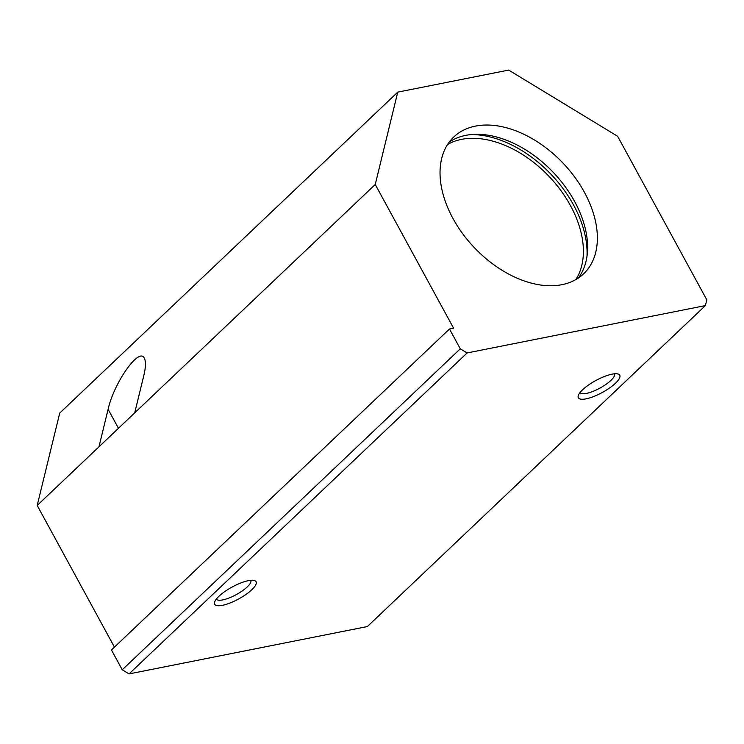 <?xml version="1.0" encoding="UTF-8"?>
<svg xmlns="http://www.w3.org/2000/svg" width="744" height="744" viewBox="0 0 744 744"><rect width="100%" height="100%" fill="white"/><g stroke="black" fill="none" stroke-linecap="round" stroke-linejoin="round"><path stroke-width="1.12" d="M617.65 136.301L706.8 299.813L705.396 305.589L467.102 352.954L460.285 348.815L449.478 328.997L453.589 328.178L375.246 184.484L397.752 92.135L508.682 70.085L617.65 136.301M705.396 305.589L367.35 626.55L129.056 673.915L122.248 669.777L460.285 348.815M129.056 673.915L467.102 352.954M108.103 409.293L98.961 446.809L134.71 412.855L143.862 375.339C145.796 367.173 145.964 361.5 144.364 358.31C139.481 346.602 114.139 382.23 108.103 409.293L118.463 428.284M134.71 412.855L375.246 184.484M114.437 647.103L37.2 505.446L59.715 413.097L397.752 92.135M37.2 505.446L98.961 446.809M452.966 218.466A94.311 61.25 46.5 0 0 583.64 273.792A94.311 61.25 46.5 0 0 563.124 163.224A94.311 61.25 46.5 0 0 453.766 136.998A94.311 61.25 46.5 0 0 452.966 218.466M122.248 669.777L111.442 649.958L449.478 328.997M612.052 374.167A23.576 6.808 -28.6 0 1 617.808 373.944A23.576 6.808 -28.6 0 1 602.305 392.479A23.576 6.808 -28.6 0 1 578.33 395.473A23.576 6.808 -28.6 0 1 612.052 374.167M248.394 580.655A23.576 6.808 -28.6 0 1 254.15 580.432A23.576 6.808 -28.6 0 1 238.647 598.966A23.576 6.808 -28.6 0 1 214.672 601.961A23.576 6.808 -28.6 0 1 248.394 580.655M250.784 580.292A19.586 5.654 -28.6 0 1 236.276 594.605A19.586 5.654 -28.6 0 1 216.383 599.05M614.442 373.804A19.586 5.654 -28.6 0 1 599.934 388.117A19.586 5.654 -28.6 0 1 580.041 392.562M578.376 278.005A94.311 61.25 46.5 0 0 553.369 172.478A94.311 61.25 46.5 0 0 449.283 142.048M587.007 256.234A98.729 64.124 46.5 0 0 471.473 134.552M575.847 279.577A94.311 61.25 46.5 0 0 549.146 176.495A94.311 61.25 46.5 0 0 447.59 144.485"/></g></svg>
